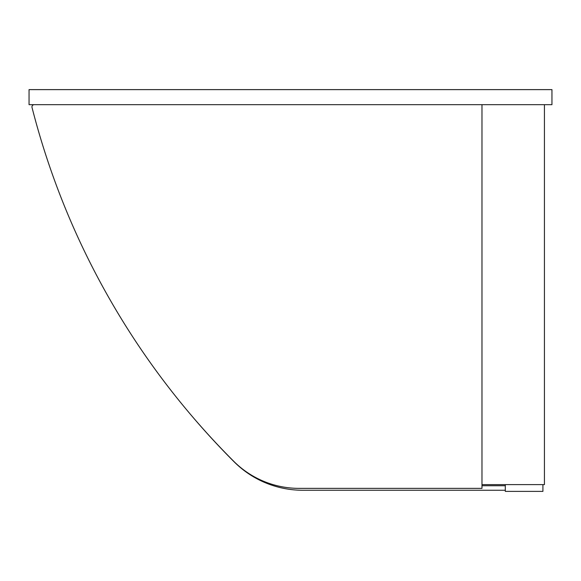 <?xml version="1.0" encoding="UTF-8"?>
<svg xmlns="http://www.w3.org/2000/svg" width="581" height="581" viewBox="0 0 581 581"><rect width="100%" height="100%" fill="white"/><g stroke="black" fill="none" stroke-linecap="round" stroke-linejoin="round"><path stroke-width="0.87" d="M29.05 104.667L29.05 89.619L551.95 89.619L551.95 104.667L29.05 104.667M481.976 104.667L481.976 488.374L299.15 488.374A92.539 92.539 0 0 1 233.773 461.329A768.924 768.924 0 0 1 32.02 107.478A2.259 2.259 0 0 1 34.206 104.667A2.259 2.259 0 0 0 32.02 107.478M544.426 104.667L544.426 484.612L481.976 484.612M542.923 484.612L542.923 491.381L505.303 491.381L505.303 484.612M188.556 412.082A773.442 773.442 0 0 0 234.143 461.83A97.056 97.056 0 0 0 302.774 490.255L505.303 490.255M505.303 485.738L481.976 485.738"/></g></svg>
